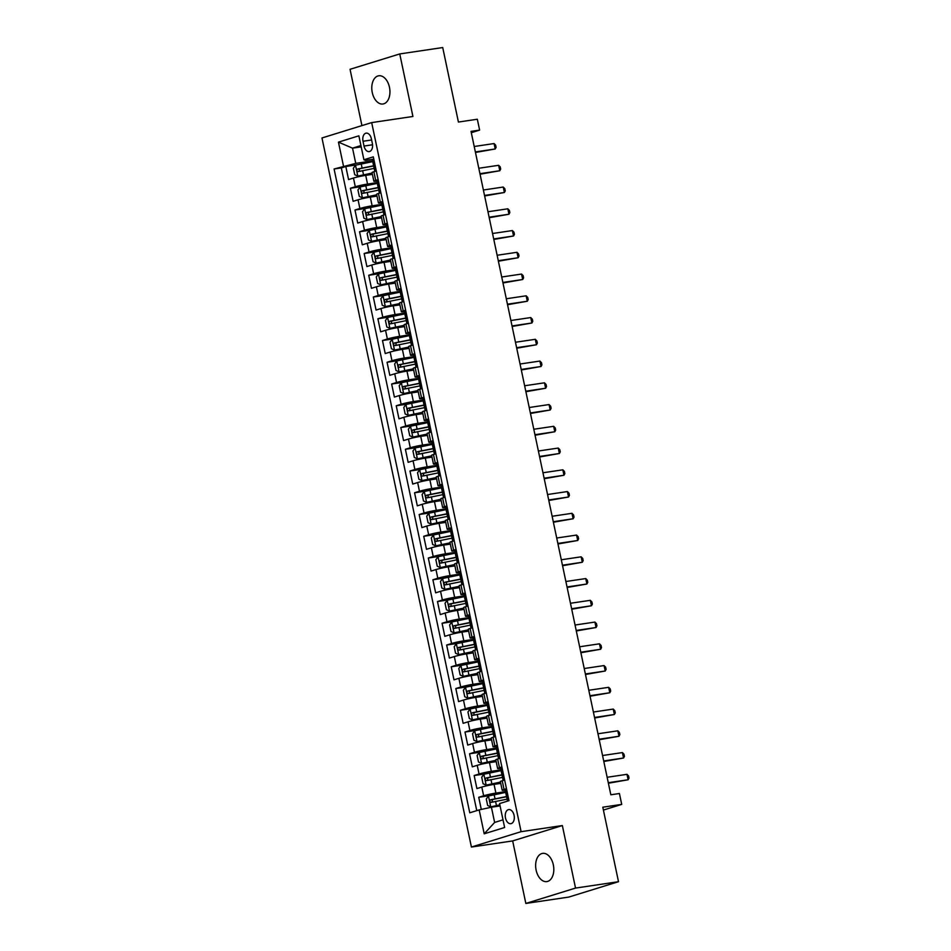 <?xml version="1.0" encoding="UTF-8"?>
<svg xmlns="http://www.w3.org/2000/svg" width="951" height="951" viewBox="0 0 951 951"><rect width="100%" height="100%" fill="white"/><g stroke="black" fill="none" stroke-linecap="round" stroke-linejoin="round"><path stroke-width="1.43" d="M553.327 864.828A14.265 8.939 -98.5 0 0 542.629 853.38A14.265 8.939 -98.5 0 0 536.126 870.153A14.265 8.939 -98.5 0 0 546.825 881.601A14.265 8.939 -98.5 0 0 553.327 864.828M389.458 87.242A14.265 8.939 -98.5 0 0 378.76 75.783A14.265 8.939 -98.5 0 0 372.269 92.556A14.265 8.939 -98.5 0 0 382.956 104.004A14.265 8.939 -98.5 0 0 389.458 87.242M514.075 815.316A7.133 4.47 -98.5 0 0 508.726 809.586A7.133 4.47 -98.5 0 0 505.48 817.967A7.133 4.47 -98.5 0 0 510.83 823.697A7.133 4.47 -98.5 0 0 514.075 815.316M525.844 903.45L568.817 897.066L618.507 881.696L575.533 888.079L562.35 825.551L521.1 831.673L471.411 847.044L512.66 840.922L525.844 903.45L575.533 888.079M521.1 831.673L371.675 122.596L321.973 137.966L471.411 847.044M371.675 122.596L412.924 116.474L399.753 53.934L350.051 69.304L361.927 125.615M399.753 53.934L442.726 47.55L458.418 122.049L477.331 119.232L479.625 130.109L471.03 131.393L610.827 794.786L619.422 793.514L621.716 804.391L602.803 807.197L618.507 881.696M372.412 174.366L365.707 175.364A8.916 0.666 168.1 0 0 353.463 178.051L348.565 179.561L345.807 166.508L356.613 164.903M377.167 182.628L367.55 184.066A8.916 0.666 168.1 0 0 355.294 186.741L350.396 188.262L361.202 186.658M350.396 188.262L353.142 201.315L358.051 199.793A8.916 0.666 168.1 0 1 370.296 197.119L377 196.12M381.577 217.862L374.884 218.861A8.916 0.666 168.1 0 0 362.628 221.547L357.731 223.069L354.973 210.016L365.778 208.412M386.165 239.616L379.461 240.615A8.916 0.666 168.1 0 0 367.217 243.301L362.307 244.811L359.561 231.759L370.367 230.154M390.742 261.37L384.049 262.369A8.916 0.666 168.1 0 0 371.793 265.044L366.896 266.565L364.15 253.513L374.956 251.908M395.331 283.125L388.626 284.111A8.916 0.666 168.1 0 0 376.382 286.798L371.484 288.319L368.726 275.267L379.532 273.662M399.919 304.867L393.215 305.865A8.916 0.666 168.1 0 0 380.971 308.552L376.061 310.062L373.315 297.021L384.121 295.416M404.496 326.621L397.791 327.62A8.916 0.666 168.1 0 0 385.547 330.306L380.65 331.816L377.892 318.763L388.697 317.159M409.085 348.375L402.38 349.374A8.916 0.666 168.1 0 0 390.136 352.048L385.226 353.57L382.48 340.517L393.286 338.913M413.661 370.129L406.969 371.116A8.916 0.666 168.1 0 0 394.713 373.802L389.815 375.324L387.069 362.272L397.875 360.667M418.25 391.871L411.545 392.87A8.916 0.666 168.1 0 0 399.301 395.557L394.392 397.066L391.646 384.014L402.451 382.409M422.826 413.626L416.134 414.624A8.916 0.666 168.1 0 0 403.878 417.299L398.98 418.82L396.234 405.768L407.04 404.163M427.415 435.38L420.711 436.366A8.916 0.666 168.1 0 0 408.466 439.053L403.569 440.575L400.811 427.522L411.617 425.917M432.004 457.122L425.299 458.12A8.916 0.666 168.1 0 0 413.055 460.807L408.145 462.317L405.399 449.276L416.205 447.671M436.58 478.876L429.888 479.875A8.916 0.666 168.1 0 0 417.632 482.561L412.734 484.071L409.976 471.018L420.782 469.414M441.169 500.63L434.464 501.629A8.916 0.666 168.1 0 0 422.22 504.303L417.311 505.825L414.565 492.773L425.37 491.168M445.746 522.384L439.053 523.371A8.916 0.666 168.1 0 0 426.797 526.058L421.899 527.579L419.153 514.527L429.959 512.922M450.334 544.127L443.63 545.125A8.916 0.666 168.1 0 0 431.385 547.812L426.488 549.321L423.73 536.281L434.536 534.664M454.923 565.881L448.218 566.879A8.916 0.666 168.1 0 0 435.974 569.566L431.065 571.075L428.319 558.023L439.124 556.418M459.499 587.635L452.795 588.633A8.916 0.666 168.1 0 0 440.551 591.308L435.653 592.83L432.895 579.777L443.701 578.172M464.088 609.389L457.383 610.376A8.916 0.666 168.1 0 0 445.139 613.062L440.23 614.584L437.484 601.531L448.29 599.926M468.665 631.131L461.972 632.13A8.916 0.666 168.1 0 0 449.716 634.816L444.818 636.326L442.072 623.274L452.878 621.669M473.253 652.885L466.549 653.884A8.916 0.666 168.1 0 0 454.305 656.559L449.395 658.08L446.649 645.028L457.455 643.423M477.83 674.639L471.137 675.626A8.916 0.666 168.1 0 0 458.881 678.313L453.984 679.834L451.238 666.782L462.043 665.177M482.419 696.382L475.714 697.38A8.916 0.666 168.1 0 0 463.47 700.067L458.572 701.576L455.814 688.536L466.62 686.931M487.007 718.136L480.303 719.134A8.916 0.666 168.1 0 0 468.058 721.821L463.149 723.331L460.403 710.278L471.209 708.673M491.584 739.89L484.891 740.888A8.916 0.666 168.1 0 0 472.635 743.563L467.737 745.085L464.98 732.032L475.785 730.427M496.172 761.644L489.468 762.631A8.916 0.666 168.1 0 0 477.224 765.317L472.314 766.839L469.568 753.786L480.374 752.182M500.749 783.386L494.056 784.385A8.916 0.666 168.1 0 0 481.8 787.071L476.903 788.581L474.157 775.529L484.962 773.924M506.467 788.712L504.054 789.449A8.916 0.666 -11.9 0 0 502.199 790.269A8.916 0.666 -11.9 0 0 505.552 790.091L506.717 789.924M501.878 766.958L499.465 767.707A8.916 0.666 -11.9 0 0 497.623 768.515A8.916 0.666 -11.9 0 0 500.975 768.349L502.14 768.17M497.302 745.204L494.889 745.953A8.916 0.666 -11.9 0 0 493.034 746.773A8.916 0.666 -11.9 0 0 496.386 746.594L497.551 746.416M492.713 723.461L490.3 724.198A8.916 0.666 -11.9 0 0 488.457 725.019A8.916 0.666 -11.9 0 0 491.81 724.84L492.963 724.674M488.125 701.707L485.723 702.456A8.916 0.666 -11.9 0 0 483.869 703.264A8.916 0.666 -11.9 0 0 487.221 703.086L488.386 702.92M483.548 679.953L481.135 680.702A8.916 0.666 -11.9 0 0 479.28 681.522A8.916 0.666 -11.9 0 0 482.632 681.344L483.797 681.166M478.959 658.199L476.546 658.948A8.916 0.666 -11.9 0 0 474.704 659.768A8.916 0.666 -11.9 0 0 478.056 659.59L479.221 659.412M474.383 636.457L471.969 637.194A8.916 0.666 -11.9 0 0 470.115 638.014A8.916 0.666 -11.9 0 0 473.467 637.836L474.632 637.669M469.794 614.703L467.381 615.452A8.916 0.666 -11.9 0 0 465.538 616.26A8.916 0.666 -11.9 0 0 468.891 616.093L470.056 615.915M465.205 592.948L462.804 593.697A8.916 0.666 -11.9 0 0 460.95 594.518A8.916 0.666 -11.9 0 0 464.302 594.339L465.467 594.161M460.629 571.206L458.216 571.943A8.916 0.666 -11.9 0 0 456.373 572.764A8.916 0.666 -11.9 0 0 459.725 572.585L460.878 572.419M456.04 549.452L453.627 550.201A8.916 0.666 -11.9 0 0 451.784 551.009A8.916 0.666 -11.9 0 0 455.137 550.831L456.302 550.665M451.463 527.698L449.05 528.447A8.916 0.666 -11.9 0 0 447.196 529.267A8.916 0.666 -11.9 0 0 450.548 529.089L451.713 528.911M446.875 505.944L444.462 506.693A8.916 0.666 -11.9 0 0 442.619 507.513A8.916 0.666 -11.9 0 0 445.971 507.335L447.136 507.156M442.298 484.202L439.885 484.939A8.916 0.666 -11.9 0 0 438.031 485.759A8.916 0.666 -11.9 0 0 441.383 485.581L442.548 485.414M437.71 462.448L435.296 463.196A8.916 0.666 -11.9 0 0 433.454 464.005A8.916 0.666 -11.9 0 0 436.806 463.826L437.959 463.66M433.121 440.693L430.72 441.442A8.916 0.666 -11.9 0 0 428.865 442.263A8.916 0.666 -11.9 0 0 432.218 442.084L433.383 441.906M428.544 418.939L426.131 419.688A8.916 0.666 -11.9 0 0 424.277 420.508A8.916 0.666 -11.9 0 0 427.629 420.33L428.794 420.152M423.956 397.197L421.543 397.934A8.916 0.666 -11.9 0 0 419.7 398.754A8.916 0.666 -11.9 0 0 423.052 398.576L424.217 398.41M419.379 375.443L416.966 376.192A8.916 0.666 -11.9 0 0 415.111 377A8.916 0.666 -11.9 0 0 418.464 376.834L419.629 376.655M414.791 353.689L412.377 354.438A8.916 0.666 -11.9 0 0 410.535 355.258A8.916 0.666 -11.9 0 0 413.887 355.08L415.052 354.901M410.202 331.947L407.801 332.684A8.916 0.666 -11.9 0 0 405.946 333.504A8.916 0.666 -11.9 0 0 409.299 333.325L410.463 333.159M405.625 310.192L403.212 310.941A8.916 0.666 -11.9 0 0 401.37 311.75A8.916 0.666 -11.9 0 0 404.722 311.571L405.875 311.405M401.037 288.438L398.624 289.187A8.916 0.666 -11.9 0 0 396.781 290.007A8.916 0.666 -11.9 0 0 400.133 289.829L401.298 289.651M396.46 266.684L394.047 267.433A8.916 0.666 -11.9 0 0 392.192 268.253A8.916 0.666 -11.9 0 0 395.545 268.075L396.71 267.897M391.871 244.942L389.458 245.679A8.916 0.666 -11.9 0 0 387.616 246.499A8.916 0.666 -11.9 0 0 390.968 246.321L392.133 246.154M387.295 223.188L384.882 223.937A8.916 0.666 -11.9 0 0 383.027 224.745A8.916 0.666 -11.9 0 0 386.379 224.579L387.544 224.4M382.706 201.434L380.293 202.183A8.916 0.666 -11.9 0 0 378.45 203.003A8.916 0.666 -11.9 0 0 381.803 202.825L382.956 202.646M363.02 141.259L364.019 146.05A6.907 4.327 -98.5 0 0 369.202 151.589A6.907 4.327 -98.5 0 0 372.352 143.47L371.342 138.691A6.907 4.327 -98.5 0 0 366.159 133.14A6.907 4.327 -98.5 0 0 363.02 141.259L371.615 139.987M361.19 146.87L352.536 148.154L355.745 163.382L334.086 168.981L469.77 812.796L479.173 809.895L484.214 833.813L504.624 827.501L499.584 803.583L508.987 800.671L373.315 156.844L363.912 159.756L365.41 160.398L373.791 159.15M343.489 166.068L338.449 142.139L358.872 135.827L363.912 159.756M505.504 791.66L495.887 793.086L494.056 784.385M500.927 769.906L491.298 771.332L489.468 762.631M496.339 748.152L486.722 749.578L484.891 740.888M491.762 726.409L482.133 727.836L480.303 719.134M487.174 704.655L477.557 706.082L475.714 697.38M482.585 682.901L472.968 684.328L471.137 675.626M478.008 661.147L468.379 662.585L466.549 653.884M473.42 639.405L463.803 640.831L461.972 632.13M468.843 617.651L459.214 619.077L457.383 610.376M464.254 595.897L454.637 597.323L452.795 588.633M459.666 574.142L450.049 575.581L448.218 566.879M455.089 552.4L445.472 553.827L443.63 545.125M450.501 530.646L440.884 532.073L439.053 523.371M445.924 508.892L436.295 510.33L434.464 501.629M441.335 487.15L431.718 488.576L429.888 479.875M436.759 465.396L427.13 466.822L425.299 458.12M432.17 443.641L422.553 445.068L420.711 436.366M427.581 421.887L417.965 423.326L416.134 414.624M423.005 400.145L413.376 401.572L411.545 392.87M418.416 378.391L408.799 379.818L406.969 371.116M413.84 356.637L404.211 358.063L402.38 349.374M409.251 334.883L399.634 336.321L397.791 327.62M404.662 313.141L395.045 314.567L393.215 305.865M400.086 291.386L390.469 292.813L388.626 284.111M395.497 269.632L385.88 271.071L384.049 262.369M390.92 247.89L381.292 249.317L379.461 240.615M386.332 226.136L376.715 227.562L374.884 218.861M381.755 204.382L372.126 205.808L370.296 197.119M378.118 179.691L375.716 180.428A8.916 0.666 168.1 0 0 373.862 181.249A8.916 0.666 168.1 0 0 377.214 181.07L378.379 180.904M345.807 166.508L341.314 167.899L476.76 810.632M495.887 793.086A8.916 0.666 -11.9 0 0 483.643 795.773L478.733 797.283L481.289 809.432M474.157 775.529L479.054 774.019A8.916 0.666 -11.9 0 1 491.298 771.332M469.568 753.786L474.466 752.265A8.916 0.666 -11.9 0 1 486.722 749.578M464.98 732.032L469.889 730.511A8.916 0.666 -11.9 0 1 482.133 727.836M460.403 710.278L465.301 708.768A8.916 0.666 -11.9 0 1 477.557 706.082M455.814 688.536L460.724 687.014A8.916 0.666 -11.9 0 1 472.968 684.328M451.238 666.782L456.135 665.26A8.916 0.666 -11.9 0 1 468.379 662.585M446.649 645.028L451.559 643.518A8.916 0.666 -11.9 0 1 463.803 640.831M442.072 623.274L446.97 621.764A8.916 0.666 -11.9 0 1 459.214 619.077M437.484 601.531L442.381 600.01A8.916 0.666 -11.9 0 1 454.637 597.323M432.895 579.777L437.805 578.256A8.916 0.666 -11.9 0 1 450.049 575.581M428.319 558.023L433.216 556.513A8.916 0.666 -11.9 0 1 445.472 553.827M423.73 536.281L428.639 534.759A8.916 0.666 -11.9 0 1 440.884 532.073M419.153 514.527L424.051 513.005A8.916 0.666 -11.9 0 1 436.295 510.33M414.565 492.773L419.462 491.263A8.916 0.666 -11.9 0 1 431.718 488.576M409.976 471.018L414.886 469.509A8.916 0.666 -11.9 0 1 427.13 466.822M405.399 449.276L410.297 447.755A8.916 0.666 -11.9 0 1 422.553 445.068M400.811 427.522L405.72 426A8.916 0.666 -11.9 0 1 417.965 423.326M396.234 405.768L401.132 404.258A8.916 0.666 -11.9 0 1 413.376 401.572M391.646 384.014L396.555 382.504A8.916 0.666 -11.9 0 1 408.799 379.818M387.069 362.272L391.967 360.75A8.916 0.666 -11.9 0 1 404.211 358.063M382.48 340.517L387.378 338.996A8.916 0.666 -11.9 0 1 399.634 336.321M377.892 318.763L382.801 317.254A8.916 0.666 -11.9 0 1 395.045 314.567M373.315 297.021L378.213 295.499A8.916 0.666 -11.9 0 1 390.469 292.813M368.726 275.267L373.636 273.745A8.916 0.666 -11.9 0 1 385.88 271.071M364.15 253.513L369.047 252.003A8.916 0.666 -11.9 0 1 381.292 249.317M359.561 231.759L364.459 230.249A8.916 0.666 -11.9 0 1 376.715 227.562M354.973 210.016L359.882 208.495A8.916 0.666 -11.9 0 1 372.126 205.808M376.287 170.99L373.874 171.727A8.916 0.666 168.1 0 0 372.031 172.547L373.862 181.249M380.875 192.732L378.462 193.481A8.916 0.666 168.1 0 0 376.608 194.301L378.45 203.003M385.452 214.486L383.051 215.235A8.916 0.666 168.1 0 0 381.196 216.055L383.027 224.745M390.041 236.24L387.628 236.989A8.916 0.666 168.1 0 0 385.785 237.798L387.616 246.499M394.617 257.994L392.216 258.731A8.916 0.666 168.1 0 0 390.362 259.552L392.192 268.253M399.206 279.737L396.793 280.486A8.916 0.666 168.1 0 0 394.95 281.306L396.781 290.007M403.795 301.491L401.381 302.24A8.916 0.666 168.1 0 0 399.527 303.048L401.37 311.75M408.371 323.245L405.958 323.982A8.916 0.666 168.1 0 0 404.116 324.802L405.946 333.504M412.96 344.987L410.547 345.736A8.916 0.666 168.1 0 0 408.692 346.556L410.535 355.258M417.537 366.741L415.135 367.49A8.916 0.666 168.1 0 0 413.281 368.31L415.111 377M422.125 388.495L419.712 389.244A8.916 0.666 168.1 0 0 417.869 390.053L419.7 398.754M426.714 410.25L424.301 410.987A8.916 0.666 168.1 0 0 422.446 411.807L424.277 420.508M431.29 431.992L428.877 432.741A8.916 0.666 168.1 0 0 427.035 433.561L428.865 442.263M435.879 453.746L433.466 454.495A8.916 0.666 168.1 0 0 431.611 455.303L433.454 464.005M440.456 475.5L438.042 476.237A8.916 0.666 168.1 0 0 436.2 477.057L438.031 485.759M445.044 497.242L442.631 497.991A8.916 0.666 168.1 0 0 440.788 498.811L442.619 507.513M449.621 518.996L447.22 519.745A8.916 0.666 168.1 0 0 445.365 520.566L447.196 529.267M454.209 540.75L451.796 541.499A8.916 0.666 168.1 0 0 449.954 542.308L451.784 551.009M458.798 562.505L456.385 563.242A8.916 0.666 168.1 0 0 454.53 564.062L456.373 572.764M463.375 584.247L460.962 584.996A8.916 0.666 168.1 0 0 459.119 585.816L460.95 594.518M467.963 606.001L465.55 606.75A8.916 0.666 168.1 0 0 463.696 607.57L465.538 616.26M472.54 627.755L470.139 628.504A8.916 0.666 168.1 0 0 468.284 629.312L470.115 638.014M477.129 649.509L474.715 650.246A8.916 0.666 168.1 0 0 472.873 651.066L474.704 659.768M481.717 671.251L479.304 672A8.916 0.666 168.1 0 0 477.45 672.821L479.28 681.522M486.294 693.006L483.881 693.755A8.916 0.666 168.1 0 0 482.038 694.563L483.869 703.264M490.882 714.76L488.469 715.497A8.916 0.666 168.1 0 0 486.615 716.317L488.457 725.019M495.459 736.502L493.046 737.251A8.916 0.666 168.1 0 0 491.203 738.071L493.034 746.773M500.048 758.256L497.635 759.005A8.916 0.666 168.1 0 0 495.792 759.825L497.623 768.515M504.624 780.01L502.223 780.759A8.916 0.666 168.1 0 0 500.369 781.567L502.199 790.269M372.578 160.885L355.745 163.382M603.409 810.05L621.716 804.391M471.304 132.688L479.625 130.109M360.916 145.562L352.536 148.154L338.449 142.139M500.071 805.925L491.417 807.209L494.627 822.437L503.008 819.845M341.314 167.899L334.086 168.981M478.733 797.283L489.539 795.678M479.173 809.895L491.417 807.209M484.214 833.813L494.627 822.437M562.35 825.551L512.66 840.922M373.921 159.78L372.423 160.148L373.303 164.285L374.195 164.333M376.18 170.467L374.718 171.025L376.037 171.061M475.464 152.457L495.209 148.986L475.357 151.934M494.068 143.553L495.637 145.158L496.101 147.334L495.209 148.986L494.068 143.553L474.216 146.502M374.718 171.025L373.303 164.285M372.744 161.622L355.591 165.201L353.356 168.208L354.735 174.734L357.885 176.078L372.138 173.058M357.885 176.078L372.186 173.284M374.599 165.569L357.683 168.993C356.542 170.217 356.732 171.085 358.23 171.596L374.159 168.375M360.702 171.228C358.907 170.764 358.717 169.896 360.156 168.624L374.587 165.795M378.51 181.522L377.012 181.903L377.88 186.039L378.783 186.087M380.757 192.209L379.306 192.78L380.626 192.815M480.053 174.211L499.798 170.74L479.946 173.688M498.645 165.308L500.226 166.912L500.678 169.088L499.798 170.74L498.645 165.308L478.793 168.256M379.306 192.78L377.88 186.039M383.098 203.276L381.601 203.657L382.468 207.782L383.36 207.841M385.345 213.963L383.883 214.534L385.203 214.569M484.641 195.965L504.375 192.494L484.523 195.442M503.234 187.05L504.803 188.667L505.266 190.842L504.375 192.494L503.234 187.05L483.381 189.998M383.883 214.534L382.468 207.782M387.675 225.03L386.177 225.399L387.045 229.536L387.949 229.595M389.934 235.717L388.472 236.276L389.791 236.312M489.218 217.72L508.963 214.237L489.111 217.197M507.822 208.804L509.391 210.409L509.843 212.584L508.963 214.237L507.822 208.804L487.97 211.752M388.472 236.276L387.045 229.536M392.264 246.784L390.766 247.153L391.634 251.29L392.537 251.337M394.51 257.459L393.06 258.03L394.38 258.066M493.807 239.462L513.552 235.991L493.688 238.939M512.399 230.558L513.968 232.163L514.432 234.338L513.552 235.991L512.399 230.558L492.547 233.506M393.06 258.03L391.634 251.29M377.321 183.377L360.179 186.943L357.945 189.95L359.323 196.477L362.462 197.82L376.727 194.812M362.462 197.82L376.762 195.026M379.176 187.323L362.26 190.735C361.13 191.971 361.309 192.839 362.818 193.35L378.748 190.117M365.291 192.982C363.484 192.518 363.306 191.65 364.732 190.366L379.176 187.549M381.91 205.131L364.756 208.697L362.533 211.704L363.9 218.231L367.05 219.574L381.303 216.566M367.05 219.574L381.351 216.78M383.764 209.065L366.848 212.489C365.719 213.725 365.897 214.593 367.395 215.104L383.324 211.871M369.868 214.736C368.073 214.272 367.894 213.393 369.321 212.121L383.752 209.291M386.486 226.885L369.345 230.451L367.11 233.459L368.489 239.985L371.627 241.328L385.892 238.321M371.627 241.328L385.94 238.535M388.341 230.82L371.425 234.243C370.296 235.468 370.486 236.335 371.984 236.847L387.913 233.625M374.456 236.478C372.661 236.014 372.471 235.147 373.909 233.875L388.341 231.045M391.075 248.627L373.921 252.205L371.698 255.213L373.065 261.727L376.216 263.07L390.469 260.063M376.216 263.07L390.516 260.289M392.929 252.574L376.014 255.985C374.884 257.222 375.063 258.09 376.56 258.601L392.49 255.367M379.033 258.232C377.238 257.769 377.06 256.901 378.486 255.629L392.918 252.8M396.84 268.527L395.343 268.907L396.222 273.044L397.114 273.092M399.099 279.214L397.637 279.784L398.956 279.82M498.383 261.216L518.129 257.745L498.276 260.693M516.987 252.3L518.557 253.917L519.02 256.092L518.129 257.745L516.987 252.3L497.135 255.26M397.637 279.784L396.222 273.044M395.652 270.381L378.51 273.947L376.275 276.955L377.654 283.481L380.804 284.825L395.057 281.817M380.804 284.825L395.105 282.031M397.506 274.328L380.602 277.74C379.461 278.976 379.651 279.844 381.149 280.355L397.078 277.121M383.622 279.986C381.826 279.523 381.636 278.655 383.075 277.371L397.506 274.554M401.429 290.281L399.931 290.661L400.799 294.786L401.702 294.846M403.676 300.968L402.225 301.526L403.545 301.562M502.972 282.97L522.717 279.499L502.865 282.447M521.564 274.054L523.145 275.671L523.597 277.847L522.717 279.499L521.564 274.054L501.712 277.003M402.225 301.526L400.799 294.786M400.24 292.135L383.087 295.702L380.864 298.709L382.243 305.235L385.381 306.579L399.634 303.571M385.381 306.579L399.682 303.785M402.095 296.07L385.179 299.494C384.049 300.718 384.228 301.598 385.737 302.097L401.667 298.876M388.21 301.74C386.403 301.265 386.225 300.397 387.651 299.125L402.095 296.296M406.018 312.035L404.508 312.404L405.388 316.54L406.279 316.6M408.264 322.722L406.802 323.281L408.122 323.316M507.561 304.712L527.294 301.241L507.442 304.189M526.153 295.809L527.722 297.413L528.185 299.589L527.294 301.241L526.153 295.809L506.301 298.757M406.802 323.281L405.388 316.54M404.829 313.878L387.675 317.456L385.452 320.463L386.819 326.989L389.969 328.333L404.223 325.313M389.969 328.333L404.27 325.539M406.683 317.824L389.767 321.248C388.626 322.472 388.816 323.34 390.314 323.851L406.243 320.63M392.787 323.483C390.992 323.019 390.802 322.151 392.24 320.879L406.671 318.05M410.594 333.789L409.096 334.158L409.964 338.294L410.868 338.342M412.853 344.464L411.391 345.035L412.71 345.07M512.137 326.466L531.882 322.995L512.03 325.943M530.741 317.563L532.31 319.167L532.762 321.343L531.882 322.995L530.741 317.563L510.877 320.511M411.391 345.035L409.964 338.294M409.405 335.632L392.264 339.21L390.029 342.205L391.408 348.732L394.546 350.075L408.811 347.067M394.546 350.075L408.847 347.281M411.26 339.578L394.344 342.99C393.215 344.226 393.393 345.094 394.903 345.605L410.832 342.372M397.375 345.237C395.568 344.773 395.39 343.905 396.817 342.622L411.26 339.804M415.183 355.531L413.685 355.912L414.553 360.037L415.456 360.096M417.43 366.218L415.967 366.789L417.287 366.824M516.726 348.221L536.471 344.749L516.607 347.697M535.318 339.305L536.887 340.922L537.351 343.097L536.471 344.749L535.318 339.305L515.466 342.253M415.967 366.789L414.553 360.037M413.994 357.386L396.84 360.952L394.617 363.96L395.985 370.486L399.135 371.829L413.388 368.822M399.135 371.829L413.435 369.036M415.849 361.321L398.933 364.744C397.803 365.98 397.982 366.848 399.479 367.359L415.409 364.126M401.952 366.991C400.157 366.527 399.979 365.648 401.405 364.376L415.837 361.558M419.76 377.285L418.262 377.654L419.141 381.791L420.033 381.85M422.018 387.972L420.556 388.531L421.875 388.567M521.303 369.975L541.048 366.492L521.196 369.452M539.906 361.059L541.476 362.676L541.927 364.851L541.048 366.492L539.906 361.059L520.054 364.007M420.556 388.531L419.141 381.791M418.571 379.14L401.429 382.706L399.194 385.714L400.573 392.24L403.723 393.583L417.976 390.576M403.723 393.583L418.024 390.79M420.425 383.075L403.521 386.498C402.38 387.723 402.57 388.59 404.068 389.102L419.997 385.88M406.541 388.733C404.746 388.27 404.555 387.402 405.994 386.13L420.425 383.301M424.348 399.04L422.85 399.408L423.718 403.545L424.621 403.593M426.595 409.726L425.145 410.285L426.464 410.321M525.891 391.717L545.636 388.246L525.784 391.194M544.483 382.813L546.052 384.418L546.516 386.593L545.636 388.246L544.483 382.813L524.631 385.761M425.145 410.285L423.718 403.545M423.159 400.882L406.006 404.46L403.783 407.468L405.162 413.982L408.3 415.337L422.553 412.318M408.3 415.337L422.601 412.544M425.014 404.829L408.098 408.241C406.969 409.477 407.147 410.345 408.645 410.856L424.586 407.634M411.117 410.487C409.322 410.024 409.144 409.156 410.57 407.884L425.002 405.055M428.925 420.782L427.427 421.162L428.307 425.299L429.198 425.347M431.183 431.469L429.721 432.039L431.041 432.075M530.468 413.471L550.213 410L530.361 412.948M549.072 404.555L550.641 406.172L551.105 408.348L550.213 410L549.072 404.555L529.22 407.515M429.721 432.039L428.307 425.299M427.748 422.636L410.594 426.203L408.359 429.21L409.738 435.736L412.889 437.08L427.142 434.072M412.889 437.08L427.189 434.286M429.602 426.583L412.686 429.995C411.545 431.231 411.735 432.099 413.233 432.61L429.163 429.376M415.706 432.241C413.911 431.778 413.721 430.91 415.159 429.626L429.59 426.809M433.513 442.536L432.016 442.916L432.883 447.041L433.787 447.101M435.76 453.223L434.31 453.793L435.629 453.829M535.056 435.225L554.802 431.754L534.949 434.702M553.648 426.31L555.229 427.926L555.681 430.102L554.802 431.754L553.648 426.31L533.796 429.258M434.31 453.793L432.883 447.041M432.325 444.39L415.183 447.957L412.948 450.964L414.327 457.49L417.465 458.834L431.73 455.826M417.465 458.834L431.766 456.04M434.179 448.325L417.263 451.749C416.134 452.973 416.312 453.853 417.822 454.364L433.751 451.131M420.294 453.996C418.488 453.532 418.309 452.652 419.736 451.38L434.179 448.551M438.102 464.29L436.604 464.659L437.472 468.795L438.363 468.855M440.349 474.977L438.886 475.536L440.206 475.571M539.645 456.979L559.378 453.496L539.526 456.456M558.237 448.064L559.806 449.668L560.27 451.844L559.378 453.496L558.237 448.064L538.385 451.012M438.886 475.536L437.472 468.795M436.913 466.133L419.76 469.711L417.537 472.718L418.904 479.245L422.054 480.588L436.307 477.58M422.054 480.588L436.354 477.794M438.768 470.079L421.852 473.503C420.722 474.727 420.901 475.595 422.399 476.106L438.328 472.885M424.871 475.738C423.076 475.274 422.898 474.406 424.324 473.134L438.756 470.305M442.679 486.044L441.181 486.413L442.049 490.55L442.952 490.597M444.937 496.719L443.475 497.29L444.795 497.325M544.222 478.722L563.967 475.25L544.115 478.198M562.826 469.818L564.395 471.423L564.846 473.598L563.967 475.25L562.826 469.818L542.962 472.766M443.475 497.29L442.049 490.55M441.49 487.887L424.348 491.465L422.113 494.461L423.492 500.987L426.63 502.33L440.895 499.323M426.63 502.33L440.943 499.537M443.344 491.833L426.428 495.245C425.299 496.481 425.489 497.349 426.987 497.86L442.916 494.627M429.46 497.492C427.665 497.028 427.475 496.16 428.913 494.877L443.344 492.059M447.267 507.786L445.769 508.167L446.637 512.292L447.541 512.351M449.514 518.473L448.064 519.044L449.383 519.08M548.81 500.476L568.555 497.004L548.691 499.953M567.402 491.56L568.971 493.177L569.435 495.352L568.555 497.004L567.402 491.56L547.55 494.52M448.064 519.044L446.637 512.292M446.078 509.641L428.925 513.207L426.702 516.215L428.069 522.741L431.219 524.084L445.472 521.077M431.219 524.084L445.52 521.291M447.933 513.588L431.017 516.999C429.888 518.236 430.066 519.103 431.564 519.615L447.493 516.381M434.036 519.246C432.241 518.782 432.063 517.903 433.49 516.631L447.921 513.813M451.844 529.541L450.346 529.921L451.226 534.046L452.117 534.105M454.102 540.227L452.64 540.786L453.96 540.822M553.387 522.23L573.132 518.759L553.28 521.707M571.991 513.314L573.56 514.931L574.024 517.106L573.132 518.759L571.991 513.314L552.139 516.262M452.64 540.786L451.226 534.046M450.655 531.395L433.513 534.961L431.279 537.969L432.657 544.495L435.808 545.838L450.061 542.831M435.808 545.838L450.108 543.045M452.51 535.33L435.606 538.753C434.464 539.978 434.655 540.857 436.152 541.357L452.082 538.135M438.625 540.988C436.83 540.525 436.64 539.657 438.078 538.385L452.51 535.556M456.432 551.295L454.935 551.663L455.802 555.8L456.706 555.848M458.679 561.982L457.229 562.54L458.548 562.576M557.975 543.972L577.721 540.501L557.868 543.449M576.568 535.068L578.149 536.673L578.6 538.848L577.721 540.501L576.568 535.068L556.715 538.016M457.229 562.54L455.802 555.8M455.244 553.137L438.09 556.715L435.867 559.723L437.246 566.249L440.384 567.592L454.637 564.573M440.384 567.592L454.685 564.799M457.098 557.084L440.182 560.508C439.053 561.732 439.231 562.6 440.741 563.111L456.67 559.889M443.214 562.742C441.407 562.279 441.228 561.411 442.655 560.139L457.086 557.31M461.021 573.037L459.511 573.417L460.391 577.554L461.283 577.602M463.268 583.724L461.806 584.294L463.125 584.33M562.564 565.726L582.297 562.255L562.445 565.203M581.156 556.822L582.725 558.427L583.189 560.603L582.297 562.255L581.156 556.822L561.304 559.77M461.806 584.294L460.391 577.554M459.832 574.891L442.679 578.458L440.456 581.465L441.823 587.991L444.973 589.335L459.226 586.327M444.973 589.335L459.274 586.541M461.687 578.838L444.771 582.25C443.63 583.486 443.82 584.354 445.318 584.865L461.247 581.632M447.79 584.496C445.995 584.033 445.805 583.165 447.243 581.881L461.675 579.064M465.598 594.791L464.1 595.171L464.968 599.296L465.871 599.356M467.856 605.478L466.394 606.049L467.714 606.084M567.141 587.48L586.886 584.009L567.034 586.957M585.745 578.565L587.314 580.181L587.766 582.357L586.886 584.009L585.745 578.565L565.881 581.513M466.394 606.049L464.968 599.296M464.409 596.646L447.267 600.212L445.032 603.219L446.411 609.746L449.55 611.089L463.815 608.081M449.55 611.089L463.85 608.295M466.263 600.58L449.347 604.004C448.218 605.24 448.397 606.108 449.906 606.619L465.835 603.386M452.379 606.251C450.572 605.787 450.394 604.907 451.82 603.635L466.263 600.806M470.186 616.545L468.688 616.914L469.556 621.051L470.46 621.11M472.433 627.232L470.971 627.791L472.29 627.826M571.729 609.234L591.474 605.751L571.61 608.711M590.321 600.319L591.891 601.924L592.354 604.099L591.474 605.751L590.321 600.319L570.469 603.267M470.971 627.791L469.556 621.051M468.998 618.4L451.844 621.966L449.621 624.973L450.988 631.5L454.138 632.843L468.391 629.835M454.138 632.843L468.439 630.049M470.852 622.334L453.936 625.758C452.807 626.982 452.985 627.85 454.483 628.361L470.412 625.14M456.955 627.993C455.16 627.529 454.982 626.661 456.409 625.389L470.84 622.56M474.763 638.299L473.265 638.668L474.133 642.805L475.036 642.852M477.022 648.974L475.559 649.545L476.879 649.581M576.306 630.977L596.051 627.505L576.199 630.454M594.91 622.073L596.479 623.678L596.931 625.853L596.051 627.505L594.91 622.073L575.058 625.021M475.559 649.545L474.133 642.805M473.574 640.142L456.432 643.72L454.198 646.728L455.577 653.242L458.727 654.597L472.98 651.578M458.727 654.597L473.027 651.804M475.429 644.089L458.525 647.5C457.383 648.737 457.574 649.604 459.071 650.115L475.001 646.882M461.544 649.747C459.749 649.283 459.559 648.416 460.997 647.144L475.429 644.314M479.352 660.042L477.854 660.422L478.722 664.559L479.625 664.606M481.598 670.728L480.148 671.299L481.468 671.335M580.895 652.731L600.64 649.26L580.788 652.208M599.487 643.815L601.056 645.432L601.519 647.607L600.64 649.26L599.487 643.815L579.635 646.775M480.148 671.299L478.722 664.559M478.163 661.896L461.009 665.462L458.786 668.47L460.165 674.996L463.303 676.339L477.557 673.332M463.303 676.339L477.604 673.546M480.017 665.843L463.101 669.254C461.972 670.491 462.15 671.358 463.648 671.87L479.577 668.636M466.121 671.501C464.326 671.037 464.147 670.17 465.574 668.886L480.005 666.069M483.928 681.796L482.43 682.176L483.31 686.301L484.202 686.36M486.187 692.483L484.725 693.041L486.044 693.077M585.471 674.485L605.216 671.014L585.364 673.962M604.075 665.569L605.644 667.186L606.108 669.361L605.216 671.014L604.075 665.569L584.223 668.517M484.725 693.041L483.31 686.301M482.751 683.65L465.598 687.216L463.363 690.224L464.742 696.75L467.892 698.093L482.145 695.086M467.892 698.093L482.193 695.3M484.606 687.585L467.69 691.008C466.549 692.233 466.739 693.113 468.237 693.612L484.166 690.39M470.709 693.255C468.914 692.78 468.724 691.912 470.163 690.64L484.594 687.811M488.517 703.55L487.019 703.918L487.887 708.055L488.79 708.115M490.764 714.237L489.313 714.795L490.633 714.831M590.06 696.227L609.805 692.756L589.953 695.704M608.652 687.323L610.233 688.928L610.685 691.104L609.805 692.756L608.652 687.323L588.8 690.271M489.313 714.795L487.887 708.055M493.105 725.304L491.608 725.672L492.475 729.809L493.367 729.857M495.352 735.979L493.89 736.549L495.209 736.585M594.648 717.981L614.382 714.51L594.53 717.458M613.24 709.077L614.81 710.682L615.273 712.858L614.382 714.51L613.24 709.077L593.388 712.026M493.89 736.549L492.475 729.809M497.682 747.046L496.184 747.427L497.052 751.552L497.955 751.611M499.941 757.733L498.479 758.304L499.798 758.339M599.225 739.735L618.97 736.264L599.118 739.212M617.829 730.82L619.398 732.436L619.85 734.612L618.97 736.264L617.829 730.82L597.965 733.768M498.479 758.304L497.052 751.552M487.328 705.392L470.186 708.97L467.951 711.978L469.33 718.504L472.469 719.848L486.734 716.828M472.469 719.848L486.769 717.054M489.183 709.339L472.267 712.763C471.137 713.987 471.316 714.855 472.825 715.366L488.755 712.144M475.298 714.997C473.491 714.534 473.313 713.666 474.739 712.394L489.183 709.565M491.917 727.146L474.763 730.725L472.54 733.72L473.907 740.247L477.057 741.59L491.31 738.582M477.057 741.59L491.358 738.796M493.771 731.093L476.855 734.505C475.726 735.741 475.904 736.609 477.402 737.12L493.331 733.887M479.875 736.752C478.08 736.288 477.901 735.42 479.328 734.136L493.759 731.319M496.493 748.901L479.352 752.467L477.117 755.474L478.496 762.001L481.634 763.344L495.899 760.336M481.634 763.344L495.946 760.55M498.348 752.835L481.432 756.259C480.303 757.495 480.493 758.363 481.991 758.874L497.92 755.641M484.463 758.506C482.668 758.042 482.478 757.162 483.916 755.89L498.348 753.073M502.271 768.8L500.773 769.181L501.641 773.306L502.544 773.365M504.517 779.487L503.067 780.046L504.387 780.082M603.814 761.489L623.559 758.006L603.695 760.966M622.406 752.574L623.975 754.191L624.438 756.366L623.559 758.006L622.406 752.574L602.554 755.522M503.067 780.046L501.641 773.306M501.082 770.655L483.928 774.221L481.705 777.229L483.072 783.755L486.223 785.098L500.476 782.091M486.223 785.098L500.523 782.304M502.936 774.59L486.02 778.013C484.891 779.238 485.069 780.117 486.567 780.616L502.497 777.395M489.04 780.248C487.245 779.784 487.067 778.917 488.493 777.645L502.924 774.815M506.847 790.554L505.35 790.923L506.229 795.06L507.121 795.107M608.39 783.232L628.135 779.761L608.283 782.709M626.994 774.328L628.563 775.933L629.027 778.108L628.135 779.761L626.994 774.328L607.142 777.276M507.501 801.122L506.229 795.06M505.659 792.397L488.517 795.975L486.282 798.983L487.661 805.497L490.811 806.852L499.846 804.843M490.811 806.852L499.893 805.069M507.513 796.344L490.609 799.767C489.468 800.992 489.658 801.859 491.156 802.371L507.085 799.149M493.628 802.002C491.833 801.538 491.643 800.671 493.082 799.399L507.513 796.569M367.55 184.066L365.707 175.364M355.294 186.741L353.463 178.051M483.643 795.773L481.8 787.071M479.054 774.019L477.224 765.317M474.466 752.265L472.635 743.563M469.889 730.511L468.058 721.821M465.301 708.768L463.47 700.067M460.724 687.014L458.881 678.313M456.135 665.26L454.305 656.559M451.559 643.518L449.716 634.816M446.97 621.764L445.139 613.062M442.381 600.01L440.551 591.308M437.805 578.256L435.974 569.566M433.216 556.513L431.385 547.812M428.639 534.759L426.797 526.058M424.051 513.005L422.22 504.303M419.462 491.263L417.632 482.561M414.886 469.509L413.055 460.807M410.297 447.755L408.466 439.053M405.72 426L403.878 417.299M401.132 404.258L399.301 395.557M396.555 382.504L394.713 373.802M391.967 360.75L390.136 352.048M387.378 338.996L385.547 330.306M382.801 317.254L380.971 308.552M378.213 295.499L376.382 286.798M373.636 273.745L371.793 265.044M369.047 252.003L367.217 243.301M364.459 230.249L362.628 221.547M359.882 208.495L358.051 199.793M375.716 180.428L373.874 171.727M380.293 202.183L378.462 193.481M384.882 223.937L383.051 215.235M389.458 245.679L387.628 236.989M394.047 267.433L392.216 258.731M398.624 289.187L396.793 280.486M403.212 310.941L401.381 302.24M407.801 332.684L405.958 323.982M412.377 354.438L410.547 345.736M416.966 376.192L415.135 367.49M421.543 397.934L419.712 389.244M426.131 419.688L424.301 410.987M430.72 441.442L428.877 432.741M435.296 463.196L433.466 454.495M439.885 484.939L438.042 476.237M444.462 506.693L442.631 497.991M449.05 528.447L447.22 519.745M453.627 550.201L451.796 541.499M458.216 571.943L456.385 563.242M462.804 593.697L460.962 584.996M467.381 615.452L465.55 606.75M471.969 637.194L470.139 628.504M476.546 658.948L474.715 650.246M481.135 680.702L479.304 672M485.723 702.456L483.881 693.755M490.3 724.198L488.469 715.497M494.889 745.953L493.046 737.251M499.465 767.707L497.635 759.005M504.054 789.449L502.223 780.759M372.542 144.778L364.019 146.05M375.93 170.431L373.66 159.661M355.531 165.272L357.802 176.042M362.628 170.609L363.508 174.734M361.214 163.857L362.081 167.994M360.156 168.624L357.683 168.993M380.519 192.185L378.248 181.415M385.096 213.927L382.837 203.169M389.684 235.682L387.414 224.911M394.273 257.436L392.002 246.666M360.12 187.026L362.39 197.796M367.217 192.352L368.085 196.488M365.79 185.611L366.67 189.748M364.732 190.366L362.26 190.735M364.697 208.78L366.967 219.538M371.805 214.106L372.673 218.243M370.379 207.366L371.247 211.491M369.321 212.121L366.848 212.489M369.285 230.522L371.556 241.292M376.382 235.86L377.25 239.985M374.967 229.12L375.835 233.245M373.909 233.875L371.425 234.243M373.874 252.277L376.132 263.047M380.971 257.614L381.838 261.739M379.544 250.862L380.412 254.999M378.486 255.629L376.014 255.985M398.849 279.19L396.579 268.42M378.45 274.031L380.721 284.789M385.547 279.356L386.427 283.493M384.133 272.616L385 276.753M383.075 277.371L380.602 277.74M403.438 300.932L401.167 290.174M383.039 295.773L385.31 306.543M390.136 301.11L391.004 305.247M388.709 294.37L389.589 298.495M387.651 299.125L385.179 299.494M408.015 322.686L405.744 311.916M387.616 317.527L389.886 328.297M394.713 322.865L395.592 326.989M393.298 316.112L394.166 320.249M392.24 320.879L389.767 321.248M412.603 344.44L410.333 333.67M392.204 339.281L394.475 350.051M399.301 344.607L400.169 348.744M397.875 337.867L398.754 342.003M396.817 342.622L394.344 342.99M417.192 366.194L414.921 355.424M396.781 361.035L399.051 371.793M403.89 366.361L404.757 370.498M402.463 359.621L403.331 363.757M401.405 364.376L398.933 364.744M421.769 387.937L419.498 377.178M401.37 382.777L403.64 393.548M408.466 388.115L409.334 392.24M407.052 381.375L407.92 385.5M405.994 386.13L403.521 386.498M426.357 409.691L424.087 398.921M405.958 404.532L408.217 415.302M413.055 409.869L413.923 413.994M411.628 403.117L412.496 407.254M410.57 407.884L408.098 408.241M430.934 431.445L428.663 420.675M410.535 426.286L412.805 437.044M417.632 431.611L418.511 435.748M416.217 424.871L417.085 429.008M415.159 429.626L412.686 429.995M435.522 453.187L433.252 442.429M415.123 448.028L417.394 458.798M422.22 453.365L423.088 457.502M420.794 446.625L421.673 450.75M419.736 451.38L417.263 451.749M440.099 474.941L437.84 464.171M419.7 469.782L421.971 480.552M426.809 475.12L427.677 479.245M425.382 468.379L426.25 472.504M424.324 473.134L421.852 473.503M444.688 496.695L442.417 485.925M424.289 491.536L426.559 502.306M431.385 496.862L432.253 500.999M429.971 490.122L430.839 494.258M428.913 494.877L426.428 495.245M449.276 518.45L447.006 507.679M428.877 513.29L431.136 524.049M435.974 518.616L436.842 522.753M434.548 511.876L435.415 516.013M433.49 516.631L431.017 516.999M453.853 540.192L451.582 529.434M433.454 535.033L435.724 545.803M440.551 540.37L441.43 544.507M439.136 533.63L440.004 537.755M438.078 538.385L435.606 538.753M458.441 561.946L456.171 551.176M438.042 556.787L440.313 567.557M445.139 562.124L446.007 566.249M443.713 555.372L444.592 559.509M442.655 560.139L440.182 560.508M463.018 583.7L460.748 572.93M442.619 578.541L444.89 589.311M449.716 583.866L450.596 588.003M448.301 577.126L449.169 581.263M447.243 581.881L444.771 582.25M467.607 605.442L465.336 594.684M447.208 600.295L449.478 611.053M454.305 605.621L455.172 609.757M452.878 598.88L453.758 603.017M451.82 603.635L449.347 604.004M472.195 627.196L469.925 616.426M451.784 622.037L454.055 632.807M458.893 627.375L459.761 631.5M457.467 620.634L458.334 624.759M456.409 625.389L453.936 625.758M476.772 648.951L474.501 638.18M456.373 643.791L458.644 654.561M463.47 649.129L464.338 653.254M462.055 642.377L462.923 646.514M460.997 647.144L458.525 647.5M481.361 670.705L479.09 659.935M460.962 665.545L463.22 676.304M468.058 670.871L468.926 675.008M466.632 664.131L467.5 668.268M465.574 668.886L463.101 669.254M485.937 692.447L483.667 681.689M465.538 687.288L467.809 698.058M472.635 692.625L473.515 696.762M471.22 685.885L472.088 690.01M470.163 690.64L467.69 691.008M490.526 714.201L488.255 703.431M495.102 735.955L492.844 725.185M499.691 757.709L497.421 746.939M470.127 709.042L472.397 719.812M477.224 714.379L478.091 718.504M475.797 707.627L476.677 711.764M474.739 712.394L472.267 712.763M474.704 730.796L476.974 741.566M481.8 736.122L482.68 740.258M480.386 729.381L481.254 733.518M479.328 734.136L476.855 734.505M479.292 752.55L481.563 763.308M486.389 757.876L487.257 762.013M484.974 751.135L485.842 755.272M483.916 755.89L481.432 756.259M504.28 779.451L502.009 768.693M483.881 774.292L486.139 785.062M490.978 779.63L491.845 783.767M489.551 772.89L490.419 777.015M488.493 777.645L486.02 778.013M508.761 800.742L506.586 790.436M488.457 796.046L490.728 806.817M495.554 801.384L496.434 805.509M494.14 794.632L495.007 798.769M493.082 799.399L490.609 799.767"/></g></svg>
